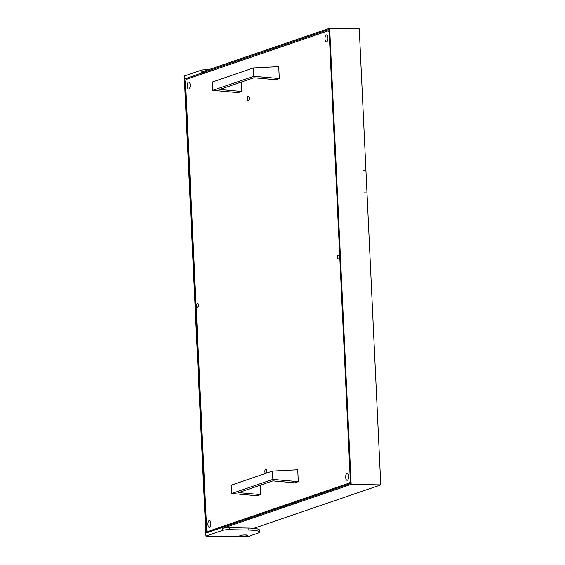 <?xml version="1.0" encoding="UTF-8"?>
<svg xmlns="http://www.w3.org/2000/svg" width="565" height="565" viewBox="0 0 565 565"><rect width="100%" height="100%" fill="white"/><g stroke="black" fill="none" stroke-linecap="round" stroke-linejoin="round"><path stroke-width="0.85" d="M325.002 38.879A3.468 1.476 91.1 0 1 326.535 34.903A3.468 1.476 91.1 0 1 327.94 37.869A3.468 1.476 91.1 0 1 326.408 41.845A3.468 1.476 91.1 0 1 325.002 38.879M207.913 524.49A3.468 1.476 91.1 0 1 209.446 520.513A3.468 1.476 91.1 0 1 210.851 523.48A3.468 1.476 91.1 0 1 209.318 527.456A3.468 1.476 91.1 0 1 207.913 524.49M345.674 477.319A3.468 1.476 91.1 0 1 347.214 473.343A3.468 1.476 91.1 0 1 348.619 476.309A3.468 1.476 91.1 0 1 347.079 480.285A3.468 1.476 91.1 0 1 345.674 477.319M187.234 86.042A3.468 1.476 91.1 0 1 188.774 82.073A3.468 1.476 91.1 0 1 190.179 85.04A3.468 1.476 91.1 0 1 188.639 89.009A3.468 1.476 91.1 0 1 187.234 86.042M339.12 256.807A1.985 0.848 -88.9 0 0 338.315 255.112A1.985 0.848 -88.9 0 0 337.439 257.379A1.985 0.848 -88.9 0 0 338.237 259.074A1.985 0.848 -88.9 0 0 339.12 256.807M198.414 304.98A1.985 0.848 -88.9 0 0 197.609 303.285A1.985 0.848 -88.9 0 0 196.733 305.552A1.985 0.848 -88.9 0 0 197.538 307.247A1.985 0.848 -88.9 0 0 198.414 304.98M265.522 473.435A2.232 0.953 91.1 0 1 264.851 471.606A2.232 0.953 91.1 0 1 265.84 469.049A2.232 0.953 91.1 0 1 266.737 470.956A2.232 0.953 91.1 0 1 266.263 473.188M247.272 98.882A2.232 0.953 91.1 0 1 248.261 96.325A2.232 0.953 91.1 0 1 249.165 98.232A2.232 0.953 91.1 0 1 248.176 100.789A2.232 0.953 91.1 0 1 247.272 98.882M207.609 531.566L349.573 482.962L350.314 480.716L329.176 32.466L328.244 30.793L186.281 79.397L185.539 81.642L206.677 529.892L207.609 531.566L210.187 531.616M350.674 482.983L349.573 482.962M328.244 30.793L329.346 30.814M242.124 536.143A4.019 0.558 177.3 0 0 247.837 535.366A4.019 0.558 177.3 0 0 245.528 534.977A4.019 0.558 177.3 0 0 239.814 535.747A4.019 0.558 177.3 0 0 242.124 536.143M201.041 70.293L184.239 76.042L205.935 536.065L242.71 536.75A4.958 0.685 177.3 0 0 249.292 536.114L257.689 533.24A19.831 2.74 177.3 0 0 259.561 531.969A19.831 2.74 177.3 0 0 248.155 530.027L229.319 529.673A4.958 0.685 177.3 0 0 222.73 530.309L222.638 528.353L351.162 484.346L329.656 28.25L201.133 72.256L201.041 70.293A4.958 0.685 -2.7 0 1 207.623 69.657L208.662 69.679M329.656 28.25L359.255 28.801L365.936 170.538L365.393 170.722M365.936 170.538L363.246 170.489L365.943 170.729L366.989 192.898L364.298 192.849L367.003 193.096L380.761 484.897L253.805 528.367A19.831 2.74 177.3 0 0 248.063 528.063L229.228 527.717L229.319 529.673M363.253 170.637L364.496 170.708M351.162 484.346L380.761 484.897M222.638 528.353A4.958 0.685 -2.7 0 1 229.228 527.717M206.211 532.979L350.696 483.506L329.282 29.373L184.797 78.846L206.211 532.979M222.73 530.309L205.935 536.065M366.989 192.898L364.305 193.004M184.797 78.846L187.735 78.895M259.561 531.969L259.469 530.005A19.831 2.74 177.3 0 0 253.805 528.367M241.587 91.431L238.119 92.618L212.744 90.344L253.819 76.275L279.28 78.528L275.819 79.714L253.862 77.758L219.63 89.475L241.587 91.431L241.149 82.109M279.28 78.528L278.722 66.606L253.424 67.941L212.348 82.003L212.744 90.344M253.819 76.275L253.424 67.941M260.599 494.566L257.132 495.752L231.749 493.471L272.831 479.41L298.292 481.655L294.831 482.842L272.867 480.886L238.642 492.609L260.599 494.566L260.161 485.243M298.292 481.655L297.734 469.741L272.436 471.069L231.36 485.137L231.749 493.471M272.831 479.41L272.436 471.069M248.155 530.027L248.063 528.063M207.623 69.657L207.638 70.025"/></g></svg>
